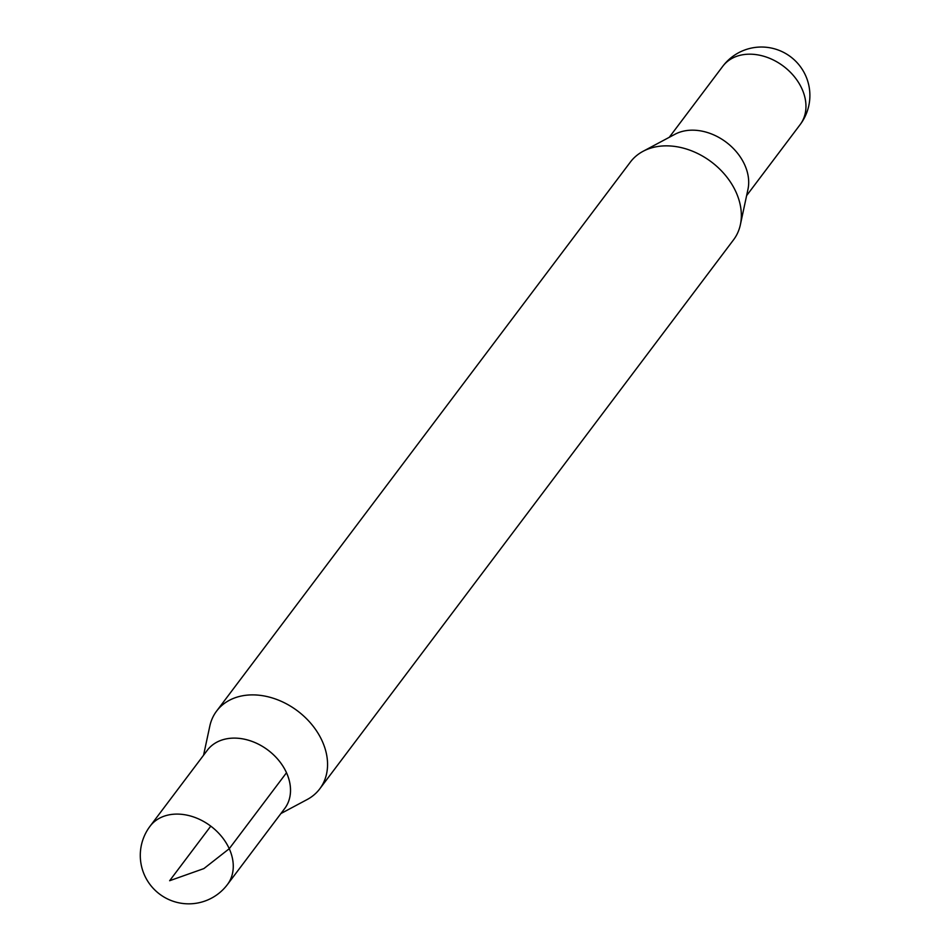 <?xml version="1.0" encoding="UTF-8"?>
<svg xmlns="http://www.w3.org/2000/svg" width="950" height="950" viewBox="0 0 950 950"><rect width="100%" height="100%" fill="white"/><g stroke="black" fill="none" stroke-linecap="round" stroke-linejoin="round"><path stroke-width="1.43" d="M284.181 809.21A48.45 36.623 -143 0 0 286.508 772.73A48.45 36.623 -143 0 0 247.499 739.943A48.45 36.623 -143 0 0 206.827 750.916M280.915 813.544L307.147 799.544A64.588 48.818 -143 0 0 319.782 788.821A64.588 48.818 -143 0 0 322.204 741.071A64.588 48.818 -143 0 0 270.857 697.526A64.588 48.818 -143 0 0 216.612 711.075A64.588 48.818 -143 0 0 209.796 726.168L203.561 755.25M319.782 788.821L733.566 239.792A64.588 48.818 -143 0 0 740.383 224.687A64.588 48.818 -143 0 0 735.989 192.031A64.588 48.818 -143 0 0 643.031 151.323A64.588 48.818 -143 0 0 630.396 162.034L216.612 711.075M740.383 224.687L747.971 189.299A48.45 36.623 -143 0 0 744.681 164.801A48.45 36.623 -143 0 0 674.963 134.271L643.031 151.323M150.053 826.227L207.326 750.239A48.426 36.611 37 0 1 247.998 740.097A48.426 36.611 37 0 1 286.496 772.742A48.426 36.611 37 0 1 284.679 808.545L227.43 884.545A48.45 36.623 -143 0 0 229.247 848.718A48.45 36.623 -143 0 0 190.736 816.074A48.45 36.623 -143 0 0 150.053 826.227A48.45 48.45 0 0 0 144.614 875.401A48.45 48.45 0 0 0 227.43 884.545M210.769 826.144L169.646 880.721L203.882 868.585L229.247 848.718L286.496 772.742M800.126 124.64A48.45 36.623 -143 0 0 801.943 88.813A48.45 36.623 -143 0 0 763.432 56.157A48.45 36.623 -143 0 0 722.748 66.322A48.45 48.45 0 0 1 790.602 56.786A48.45 48.45 0 0 1 800.126 124.64L746.617 195.617M669.263 137.311L722.748 66.322"/></g></svg>
